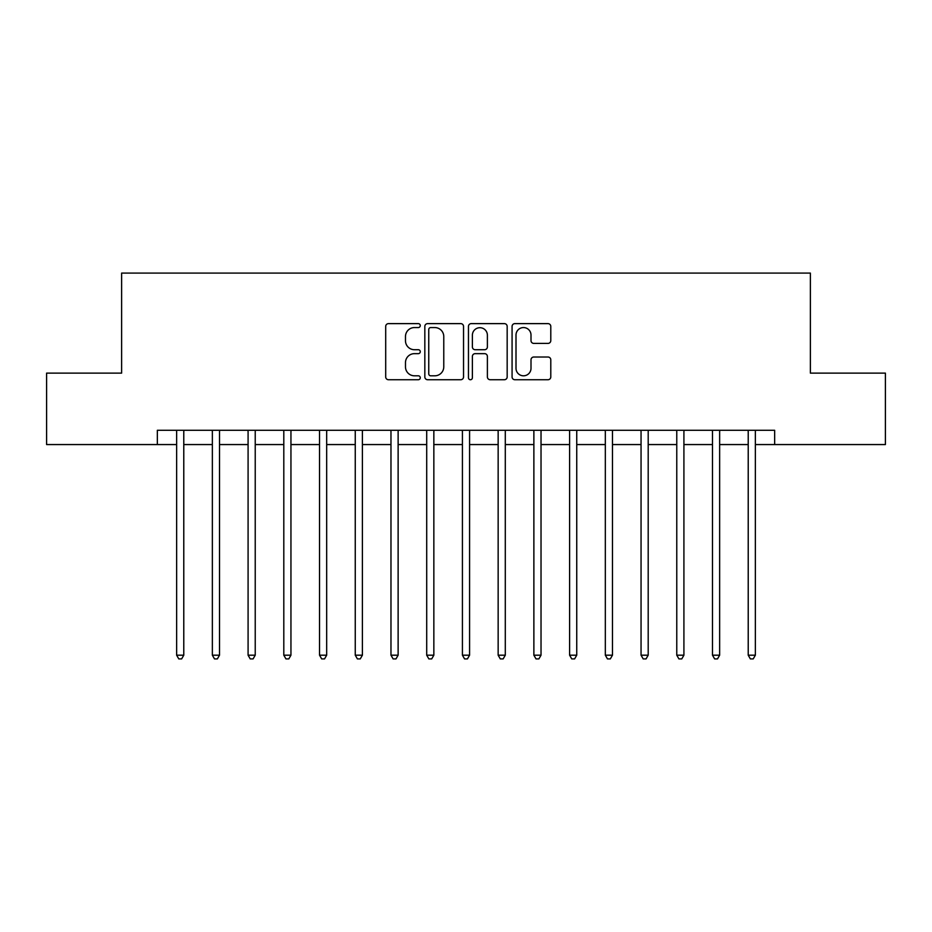 <?xml version="1.0" encoding="UTF-8"?>
<svg xmlns="http://www.w3.org/2000/svg" width="932" height="932" viewBox="0 0 932 932"><rect width="100%" height="100%" fill="white"/><g stroke="black" fill="none" stroke-linecap="round" stroke-linejoin="round"><path stroke-width="1.4" d="M420.274 325.594A1.969 1.969 0 0 0 418.317 323.625L388.504 323.625A2.808 2.808 0 0 0 385.697 326.433L385.697 376.936A2.808 2.808 0 0 0 388.504 379.732L418.317 379.732A1.969 1.969 0 0 0 420.274 377.775A1.969 1.969 0 0 0 418.317 375.806L414.449 375.806A8.982 8.982 0 0 1 405.478 366.835L405.478 362.618A8.982 8.982 0 0 1 414.449 353.647L418.317 353.647A1.969 1.969 0 0 0 420.274 351.679A1.969 1.969 0 0 0 418.317 349.721L414.449 349.721A8.982 8.982 0 0 1 405.478 340.739L405.478 336.534A8.982 8.982 0 0 1 414.449 327.563L418.317 327.563A1.969 1.969 0 0 0 420.274 325.594M547.981 343.407A2.808 2.808 0 0 0 550.789 340.599L550.789 326.433A2.808 2.808 0 0 0 547.981 323.625L514.883 323.625A2.808 2.808 0 0 0 512.076 326.433L512.076 376.936A2.808 2.808 0 0 0 514.883 379.732L547.981 379.732A2.808 2.808 0 0 0 550.789 376.936L550.789 359.822A2.808 2.808 0 0 0 547.981 357.014L533.815 357.014A2.808 2.808 0 0 0 531.007 359.822L531.007 368.303A7.503 7.503 0 0 1 523.504 375.806A7.503 7.503 0 0 1 516.002 368.303L516.002 335.066A7.503 7.503 0 0 1 523.504 327.563A7.503 7.503 0 0 1 531.007 335.066L531.007 340.599A2.808 2.808 0 0 0 533.815 343.407L547.981 343.407M157.345 444.564L46.6 444.564L46.6 373.115L121.626 373.115L121.626 273.088L810.374 273.088L810.374 373.115L885.4 373.115L885.4 444.564L774.655 444.564L774.655 430.281L157.345 430.281L157.345 444.564L176.637 444.564M463.542 326.433A2.808 2.808 0 0 0 460.746 323.625L427.637 323.625A2.808 2.808 0 0 0 424.829 326.433L424.829 376.936A2.808 2.808 0 0 0 427.637 379.732L460.746 379.732A2.808 2.808 0 0 0 463.542 376.936L463.542 326.433M471.254 323.625L504.363 323.625A2.808 2.808 0 0 1 507.171 326.433L507.171 376.936A2.808 2.808 0 0 1 504.363 379.732L490.197 379.732A2.808 2.808 0 0 1 487.389 376.936L487.389 356.455A2.808 2.808 0 0 0 484.582 353.647L475.192 353.647A2.808 2.808 0 0 0 472.384 356.455L472.384 377.775A1.969 1.969 0 0 1 470.415 379.732A1.969 1.969 0 0 1 468.458 377.775L468.458 326.433A2.808 2.808 0 0 1 471.254 323.625M183.779 444.564L212.356 444.564M219.509 444.564L248.087 444.564M255.228 444.564L283.806 444.564M290.947 444.564L319.536 444.564M326.678 444.564L355.255 444.564M362.397 444.564L390.974 444.564M398.127 444.564L426.705 444.564M433.846 444.564L462.423 444.564M469.577 444.564L498.154 444.564M505.295 444.564L533.873 444.564M541.026 444.564L569.603 444.564M576.745 444.564L605.322 444.564M612.464 444.564L641.053 444.564M648.194 444.564L676.772 444.564M683.913 444.564L712.491 444.564M719.644 444.564L748.221 444.564M755.363 444.564L774.655 444.564M430.724 327.563A1.969 1.969 0 0 0 428.755 329.52L428.755 373.849A1.969 1.969 0 0 0 430.724 375.806L434.79 375.806A8.982 8.982 0 0 0 443.772 366.835L443.772 336.534A8.982 8.982 0 0 0 434.79 327.563L430.724 327.563M487.389 335.205A7.503 7.503 0 0 0 479.887 327.703A7.503 7.503 0 0 0 472.384 335.205L472.384 346.914A2.808 2.808 0 0 0 475.192 349.721L484.582 349.721A2.808 2.808 0 0 0 487.389 346.914L487.389 335.205M184.128 430.281L183.988 430.642A2.854 2.854 90 0 0 183.779 431.702L183.779 655.196L176.637 655.196L176.637 431.702A2.854 2.854 90 0 0 176.428 430.642L176.288 430.281M183.779 655.196L181.635 658.912L178.781 658.912L176.637 655.196M219.859 430.281L219.707 430.642A2.854 2.854 90.1 0 0 219.509 431.702L219.509 655.196L212.356 655.196L212.356 431.702A2.854 2.854 90.1 0 0 212.158 430.642L212.007 430.281M219.509 655.196L217.366 658.912L214.5 658.912L212.356 655.196M255.578 430.281L255.438 430.642A2.854 2.854 90.1 0 0 255.228 431.702L255.228 655.196L248.087 655.196L248.087 431.702A2.854 2.854 90.1 0 0 247.877 430.642L247.726 430.281M255.228 655.196L253.085 658.912L250.23 658.912L248.087 655.196M291.308 430.281L291.157 430.642A2.854 2.854 90.1 0 0 290.947 431.702L290.947 655.196L283.806 655.196L283.806 431.702A2.854 2.854 90.1 0 0 283.596 430.642L283.456 430.281M290.947 655.196L288.804 658.912L285.949 658.912L283.806 655.196M327.027 430.281L326.887 430.642A2.854 2.854 90.1 0 0 326.678 431.702L326.678 655.196L319.536 655.196L319.536 431.702A2.854 2.854 90.1 0 0 319.327 430.642L319.175 430.281M326.678 655.196L324.534 658.912L321.68 658.912L319.536 655.196M362.758 430.281L362.606 430.642A2.854 2.854 90.1 0 0 362.397 431.702L362.397 655.196L355.255 655.196L355.255 431.702A2.854 2.854 90.1 0 0 355.045 430.642L354.906 430.281M362.397 655.196L360.253 658.912L357.399 658.912L355.255 655.196M398.477 430.281L398.325 430.642A2.854 2.854 90.1 0 0 398.127 431.702L398.127 655.196L390.974 655.196L390.974 431.702A2.854 2.854 90.1 0 0 390.776 430.642L390.625 430.281M398.127 655.196L395.983 658.912L393.118 658.912L390.974 655.196M434.195 430.281L434.056 430.642A2.854 2.854 90.1 0 0 433.846 431.702L433.846 655.196L426.705 655.196L426.705 431.702A2.854 2.854 90.1 0 0 426.495 430.642L426.355 430.281M433.846 655.196L431.702 658.912L428.848 658.912L426.705 655.196M469.926 430.281L469.775 430.642A2.854 2.854 90.1 0 0 469.577 431.702L469.577 655.196L462.423 655.196L462.423 431.702A2.854 2.854 90.1 0 0 462.225 430.642L462.074 430.281M469.577 655.196L467.433 658.912L464.567 658.912L462.423 655.196M505.645 430.281L505.505 430.642A2.854 2.854 90.1 0 0 505.295 431.702L505.295 655.196L498.154 655.196L498.154 431.702A2.854 2.854 90.1 0 0 497.944 430.642L497.805 430.281M505.295 655.196L503.152 658.912L500.298 658.912L498.154 655.196M541.375 430.281L541.224 430.642A2.854 2.854 90.1 0 0 541.026 431.702L541.026 655.196L533.873 655.196L533.873 431.702A2.854 2.854 90.1 0 0 533.675 430.642L533.523 430.281M541.026 655.196L538.882 658.912L536.017 658.912L533.873 655.196M577.094 430.281L576.955 430.642A2.854 2.854 90.1 0 0 576.745 431.702L576.745 655.196L569.603 655.196L569.603 431.702A2.854 2.854 90.1 0 0 569.394 430.642L569.242 430.281M576.745 655.196L574.601 658.912L571.747 658.912L569.603 655.196M612.825 430.281L612.673 430.642A2.854 2.854 90.1 0 0 612.464 431.702L612.464 655.196L605.322 655.196L605.322 431.702A2.854 2.854 90.1 0 0 605.113 430.642L604.973 430.281M612.464 655.196L610.32 658.912L607.466 658.912L605.322 655.196M648.544 430.281L648.404 430.642A2.854 2.854 90.1 0 0 648.194 431.702L648.194 655.196L641.053 655.196L641.053 431.702A2.854 2.854 90.1 0 0 640.843 430.642L640.692 430.281M648.194 655.196L646.051 658.912L643.197 658.912L641.053 655.196M684.274 430.281L684.123 430.642A2.854 2.854 90.1 0 0 683.913 431.702L683.913 655.196L676.772 655.196L676.772 431.702A2.854 2.854 90.1 0 0 676.562 430.642L676.422 430.281M683.913 655.196L681.77 658.912L678.915 658.912L676.772 655.196M719.993 430.281L719.842 430.642A2.854 2.854 90.1 0 0 719.644 431.702L719.644 655.196L712.491 655.196L712.491 431.702A2.854 2.854 90.1 0 0 712.293 430.642L712.141 430.281M719.644 655.196L717.5 658.912L714.634 658.912L712.491 655.196M755.712 430.281L755.572 430.642A2.854 2.854 90.1 0 0 755.363 431.702L755.363 655.196L748.221 655.196L748.221 431.702A2.854 2.854 90.1 0 0 748.012 430.642L747.872 430.281M755.363 655.196L753.219 658.912L750.365 658.912L748.221 655.196"/></g></svg>
